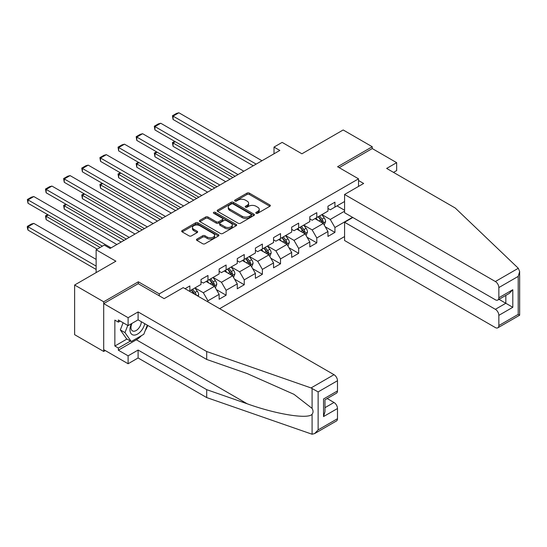 <?xml version="1.0" encoding="UTF-8"?>
<svg xmlns="http://www.w3.org/2000/svg" width="547" height="547" viewBox="0 0 547 547"><rect width="100%" height="100%" fill="white"/><g stroke="black" fill="none" stroke-linecap="round" stroke-linejoin="round"><path stroke-width="0.82" d="M256.14 213.282A1.128 0.65 0 0 0 257.74 213.282L269.862 206.281A1.614 0.93 0 0 0 270.334 205.624A1.614 0.93 0 0 0 269.862 204.968L249.323 193.105A1.614 0.93 0 0 0 247.039 193.105L234.916 200.106A1.128 0.65 0 0 0 234.581 200.571A1.128 0.65 0 0 0 234.916 201.029A1.128 0.65 0 0 0 236.509 201.029L238.082 200.127A5.162 2.981 0 0 1 245.384 200.127L247.094 201.111A5.162 2.981 0 0 1 248.612 203.217A5.162 2.981 0 0 1 247.094 205.33L245.528 206.233A1.128 0.65 0 0 0 245.193 206.698A1.128 0.65 0 0 0 245.528 207.156A1.128 0.65 0 0 0 247.121 207.156L248.694 206.253A5.162 2.981 0 0 1 255.996 206.253L257.705 207.238A5.162 2.981 0 0 1 259.223 209.351A5.162 2.981 0 0 1 257.705 211.457L256.14 212.359A1.128 0.65 0 0 0 255.811 212.824A1.128 0.65 0 0 0 256.14 213.282L256.14 212.359M196.941 239.094A1.614 0.93 0 0 0 196.469 239.75A1.614 0.93 0 0 0 196.941 240.413L202.705 243.736A1.614 0.93 0 0 0 204.988 243.736L218.451 235.962A1.614 0.93 0 0 0 218.923 235.306A1.614 0.93 0 0 0 218.451 234.649L197.911 222.786A1.614 0.93 0 0 0 195.628 222.786L182.165 230.56A1.614 0.93 0 0 0 181.693 231.217A1.614 0.93 0 0 0 182.165 231.88L189.125 235.901A1.614 0.93 0 0 0 191.409 235.901L197.173 232.571A1.614 0.93 0 0 0 197.645 231.914A1.614 0.93 0 0 0 197.173 231.251L193.72 229.261A4.314 2.496 0 0 1 192.455 227.497A4.314 2.496 0 0 1 195.122 225.193A4.314 2.496 0 0 1 199.826 225.733L213.344 233.542A4.314 2.496 0 0 1 214.609 235.306A4.314 2.496 0 0 1 211.949 237.61A4.314 2.496 0 0 1 207.245 237.07L204.988 235.764A1.614 0.93 0 0 0 202.705 235.764L196.941 239.094L196.941 240.413L202.705 237.111L202.705 235.764M393.519 172.387L396.657 170.575L396.657 162.657L372.247 148.558L372.247 146.746L343.181 129.967L301.91 153.796L282.149 142.384L274.013 147.081L279.825 150.439L110.091 248.434L104.279 245.077L96.135 249.774L96.135 272.597M138.336 283.743L138.336 281.794L103.698 301.794L74.631 285.014L115.902 261.186L96.135 249.774M138.336 281.794L159.266 293.876L358.531 178.835L358.531 186.418M372.247 146.746L337.602 166.753L358.531 178.835M238.198 223.251A1.614 0.93 0 0 0 240.475 223.251L253.945 215.477A1.614 0.93 0 0 0 254.417 214.814A1.614 0.93 0 0 0 253.945 214.157L233.405 202.301A1.614 0.93 0 0 0 231.121 202.301L217.651 210.069A1.614 0.93 0 0 0 217.18 210.732A1.614 0.93 0 0 0 217.651 211.388L238.198 223.251M214.171 213.528A1.128 0.65 0 0 1 215.313 213.686L215.313 212.345L236.195 224.4A1.614 0.93 0 0 1 236.673 225.063A1.614 0.93 0 0 1 236.195 225.72L222.732 233.494A1.614 0.93 0 0 1 220.448 233.494L199.908 221.638L199.908 220.318A1.614 0.93 0 0 0 199.436 220.974A1.614 0.93 0 0 0 199.908 221.638M199.908 220.318L205.672 216.988A1.614 0.93 0 0 1 207.956 216.988L216.284 221.802A1.614 0.93 0 0 0 218.568 221.802L222.39 219.593A1.614 0.93 0 0 0 222.861 218.93A1.614 0.93 0 0 0 222.39 218.274L213.72 213.268A1.128 0.65 0 0 1 213.385 212.804A1.128 0.65 0 0 1 214.082 212.202A1.128 0.65 0 0 1 215.313 212.345M103.698 301.794L103.698 351.461L74.631 334.682L74.631 285.014M159.266 295.824L159.266 293.876M219.662 308.672L344.576 236.557M344.576 201.522L334.928 207.087L334.928 202.192L327.954 206.219L327.954 211.115L316.795 217.562L316.795 212.66L309.814 216.687L309.814 221.59L298.655 228.031L298.655 223.128L291.681 227.155L291.681 232.058L280.522 238.499L280.522 233.603L273.548 237.63L273.548 242.526L262.382 248.974L262.382 244.071L255.408 248.099L255.408 253.001L244.249 259.442L244.249 254.54L237.275 258.567L237.275 263.469L226.109 269.91L226.109 265.015L219.135 269.042L219.135 273.938L207.976 280.385L207.976 275.483L201.002 279.51L201.002 284.413L189.843 290.854L189.843 285.958L185.077 288.707M352.541 217.323L334.928 227.497L334.928 232.393L327.954 236.42L327.954 231.525L316.795 237.966L316.795 242.861L309.814 246.888L309.814 241.993L298.655 248.434L298.655 253.336L291.681 257.363L291.681 252.461L280.522 258.909L280.522 263.804L273.548 267.832L273.548 262.936L262.382 269.377L262.382 274.279L255.408 278.307L255.408 273.404L244.249 279.845L244.249 284.748L237.275 288.775L237.275 283.872L226.109 290.32L226.109 295.216L219.135 299.243L219.135 294.348L207.976 300.788L207.976 301.93M189.843 290.854L189.317 291.154M206.116 281.459L214.486 286.293L203.327 292.734L194.958 287.9M201.002 281.726L203.327 283.066L207.976 280.385M203.327 292.734L207.976 300.788M214.486 286.293L219.135 294.348M224.249 270.991L232.625 275.818L221.46 282.266L213.091 277.432M219.135 271.257L221.46 272.597L226.109 269.91M221.46 282.266L226.109 290.32M232.625 275.818L237.275 283.872M242.389 260.516L250.758 265.35L239.6 271.791L231.231 266.963M237.275 260.782L239.6 262.129L244.249 259.442M239.6 271.791L244.249 279.845M250.758 265.35L255.408 273.404M260.522 250.047L268.892 254.881L257.733 261.322L249.364 256.488M255.408 250.314L257.733 251.654L262.382 248.974M257.733 261.322L262.382 269.377M268.892 254.881L273.548 262.936M278.662 239.572L287.031 244.406L275.873 250.854L267.497 246.02M273.548 239.846L275.873 241.186L280.522 238.499M275.873 250.854L280.522 258.909M287.031 244.406L291.681 252.461M296.795 229.104L305.164 233.938L294.006 240.379L285.637 235.545M291.681 229.371L294.006 230.718L298.655 228.031M294.006 240.379L298.655 248.434M305.164 233.938L309.814 241.993M314.928 218.636L323.304 223.47L312.139 229.911L303.77 225.077M309.814 218.903L312.139 220.243L316.795 217.562M312.139 229.911L316.795 237.966M323.304 223.47L327.954 231.525M344.576 211.183L330.279 219.443L321.909 214.609M337.02 205.884L344.576 210.246M327.954 208.434L330.279 209.774L334.928 207.087M330.279 219.443L334.928 227.497M103.698 351.461L105.263 350.559M274.013 147.081L274.013 153.796M325.219 226.786L334.928 232.393M307.086 237.261L316.795 242.861M288.946 247.729L298.655 253.336M270.813 258.205L280.522 263.804M252.68 268.673L262.382 274.279M234.54 279.141L244.249 284.748M216.407 289.616L226.109 295.216M256.591 213.446L257.705 212.797A5.162 2.981 0 0 0 259.223 210.691L259.223 209.351M248.612 203.217L248.612 204.564A5.162 2.981 0 0 1 247.094 206.67L245.979 207.313M269.842 206.294L249.323 194.452A1.614 0.93 0 0 0 247.039 194.452L235.367 201.187M253.924 215.484L233.405 203.641A1.614 0.93 0 0 0 231.121 203.641L217.679 211.402M251.087 215.279A1.128 0.65 0 0 0 251.422 214.814A1.128 0.65 0 0 0 251.087 214.356L233.063 203.942A1.128 0.65 0 0 0 231.463 203.942L229.808 204.899A5.162 2.981 0 0 0 228.297 207.005A5.162 2.981 0 0 0 229.808 209.118L242.13 216.229A5.162 2.981 0 0 0 249.432 216.229L251.087 215.279L251.087 216.619A1.128 0.65 0 0 0 251.422 216.161L251.422 214.814M228.297 207.005L228.297 208.352A5.162 2.981 0 0 0 229.808 210.458L229.808 209.118M251.087 216.619L249.432 217.576A5.162 2.981 0 0 1 242.13 217.576L229.808 210.458M199.928 221.644L205.672 218.335L205.672 216.988M222.861 218.93L222.861 220.277A1.614 0.93 0 0 1 222.39 220.933L218.568 223.142A1.614 0.93 0 0 1 216.284 223.142L207.956 218.335A1.614 0.93 0 0 0 205.672 218.335M215.313 213.686L236.174 225.733M224.926 226.786A4.314 2.496 0 0 0 229.631 227.333A4.314 2.496 0 0 0 232.297 225.029A4.314 2.496 0 0 0 231.032 223.265L226.273 220.516A1.614 0.93 0 0 0 223.99 220.516L220.167 222.725A1.614 0.93 0 0 0 219.696 223.381A1.614 0.93 0 0 0 220.167 224.038L224.926 226.786L224.926 228.133A4.314 2.496 0 0 0 229.631 228.673A4.314 2.496 0 0 0 232.297 226.369L232.297 225.029M219.696 223.381L219.696 224.721A1.614 0.93 0 0 0 220.167 225.385L220.167 224.038M224.926 228.133L220.167 225.385M214.609 235.306L214.609 236.646A4.314 2.496 0 0 1 211.949 238.95A4.314 2.496 0 0 1 207.245 238.41L204.988 237.111A1.614 0.93 0 0 0 202.705 237.111M192.455 227.497L192.455 228.837A4.314 2.496 0 0 0 193.72 230.602L193.72 229.261M197.173 231.251L197.173 232.571L193.72 230.602M218.431 235.976L197.911 224.126A1.614 0.93 0 0 0 195.628 224.126L182.185 231.894M324.221 225.056L325.602 221.576A4.355 2.516 -120 0 0 324.214 217.863L321.814 214.663M317.629 220.195L316.002 218.014M232.913 177.522L173.078 142.979L173.078 146.336L230.007 179.204M322.627 223.08L323.25 221.761A4.355 2.516 -120 0 0 322.005 219.142L319.605 215.935M318.511 216.564L321.178 220.12A2.222 1.279 60 0 1 321.581 220.797L323.25 221.761M318.21 216.742L320.61 219.942A4.355 2.516 60 0 1 321.855 222.567M175.286 141.7L173.078 142.979L172.435 142.61L174.643 141.331M173.078 146.336L172.435 142.61M256.167 164.1L173.078 116.128L173.078 119.485L253.261 165.775M261.979 160.743L178.89 112.771L173.078 116.128L172.435 115.759L176.503 113.414L178.89 112.771M173.078 119.485L172.435 115.759M131.437 323.701A10.687 6.167 120 0 0 133.748 335.092A10.687 6.167 120 0 0 144.764 323.694M132.005 323.373A7.316 4.226 120 0 0 132.49 330.894A7.316 4.226 120 0 0 133.564 331.229A7.316 4.226 120 0 0 141.324 321.704M147.334 325.178L143.799 334.285L131.253 341.526L126.596 338.846L120.326 329.916L123.109 322.737M131.253 341.526L124.976 332.603L127.759 325.424M120.326 329.916L124.976 332.603M518.31 268.276L519.65 271.531L518.207 276.392L498.85 287.565A4.93 2.844 -120 0 0 495.363 281.527L518.31 268.276L455.254 208.031L386.661 168.428L396.657 162.657M352.829 217.494L344.576 222.26L344.576 240.516L495.363 327.571A4.93 2.844 -120 0 0 497.825 327.817A4.93 2.844 -120 0 0 498.85 325.554L498.85 315.352A4.93 2.844 -120 0 0 495.363 309.315L505.825 303.27L512.799 307.298L498.85 315.352M344.576 222.26L495.363 309.315M358.531 180.51L363.646 183.464L344.576 194.472L344.576 212.728L495.363 299.783A4.93 2.844 -120 0 0 497.825 300.023A4.93 2.844 -120 0 0 498.85 297.766L498.85 287.565M344.576 194.472L495.363 281.527M372.247 148.558L339.174 167.655M499.014 299.339L505.825 303.27L505.825 295.407M498.85 297.766L512.799 289.712L509.312 293.397L497.825 300.023M498.85 325.554L518.207 314.381L518.939 314.805M141.488 335.619A18.495 10.68 -60 0 1 136.36 339.783L118.343 350.189L128.107 355.83L138.104 350.053L206.698 389.655L206.698 397.573L312.091 434.229L314.641 433.573L318.128 429.894L337.485 418.715A4.93 2.844 60 0 1 336.467 420.978L314.641 433.573M206.698 389.655L247.237 403.802C276.037 414.264 308.303 419.46 312.091 414.243C313.356 412.657 313.356 410.708 312.091 408.397L293.978 394.325L247.237 373.594L206.698 359.454L138.104 319.851L128.107 325.622L118.343 319.981L118.343 322.135L114.856 320.118L114.856 346.025L118.343 348.042L130.439 341.061M128.107 355.83L128.107 363.748L103.698 349.649L103.698 303.606L138.22 283.674L164.148 298.641L183.211 287.633L333.998 374.688A4.93 2.844 60 0 1 337.485 380.726L337.485 390.927A4.93 2.844 60 0 1 336.467 393.19L324.98 399.816L324.98 411.706L323.537 416.568L323.537 398.982C325.417 400.069 325.417 400.069 323.537 398.982L337.485 390.927M138.104 350.053L138.104 357.977L128.107 363.748M206.698 397.573L138.104 357.977M337.485 380.726L318.128 391.905L311.052 387.939L206.698 351.53L138.104 311.927L128.107 317.704L128.107 325.622M128.107 317.704L103.698 303.606M118.343 350.189L118.343 348.042M138.104 311.927L138.104 319.851M206.698 351.53L206.698 359.454M324.98 407.679L333.998 402.476A4.93 2.844 60 0 1 337.485 408.513L337.485 418.715M333.998 402.476L327.188 398.544M147.786 325.438A18.495 10.68 -60 0 1 145.16 330.778M120.203 321.062L118.343 322.135M114.856 346.025L126.945 339.044M306.088 235.531L307.469 232.044A4.355 2.516 -120 0 0 306.081 228.331L303.681 225.132M299.496 230.663L297.862 228.489M214.78 187.997L154.938 153.447L154.938 156.804L211.874 189.672M304.494 233.548L305.117 232.229A4.355 2.516 -120 0 0 303.865 229.61L301.472 226.403M300.378 227.039L303.038 230.588A2.222 1.279 60 0 1 303.441 231.265L305.117 232.229M300.077 227.21L302.47 230.417A4.355 2.516 60 0 1 303.722 233.036M157.153 152.175L154.938 153.447L154.302 153.078L156.51 151.806M154.938 156.804L154.302 153.078M287.948 246L289.329 242.512A4.355 2.516 -120 0 0 287.941 238.807L285.541 235.6M281.356 241.131L279.729 238.957M196.64 198.465L136.805 163.915L136.805 167.273L193.734 200.14M286.354 244.017L286.977 242.704A4.355 2.516 -120 0 0 285.732 240.078L283.332 236.878M282.245 237.507L284.905 241.063A2.222 1.279 60 0 1 285.308 241.733L286.977 242.704M281.937 237.685L284.337 240.885A4.355 2.516 60 0 1 285.582 243.504M139.013 162.644L136.805 163.915L136.169 163.546L138.377 162.274M136.805 167.273L136.169 163.546M238.027 174.568L154.938 126.596L154.938 129.954L235.121 176.25M243.839 171.211L160.756 123.246L154.938 126.596L154.302 126.227L158.37 123.882L160.756 123.246M154.938 129.954L154.302 126.227M219.894 185.043L136.805 137.071L136.805 140.429L216.988 186.718M225.706 181.686L142.617 133.714L136.805 137.071L136.169 136.702L140.237 134.35L142.617 133.714M136.805 140.429L136.169 136.702M269.815 256.468L271.196 252.987A4.355 2.516 -120 0 0 269.808 249.275L267.408 246.075M263.223 251.606L261.596 249.432M178.507 208.933L118.672 174.39L118.672 177.748L175.601 210.616M268.221 254.492L268.844 253.172A4.355 2.516 -120 0 0 267.599 250.553L265.199 247.347M264.105 247.976L266.765 251.531A2.222 1.279 60 0 1 267.168 252.208L268.844 253.172M263.804 248.153L266.204 251.353A4.355 2.516 60 0 1 267.449 253.979M120.88 173.112L118.672 174.39L118.029 174.021L120.237 172.743M118.672 177.748L118.029 174.021M251.675 266.943L253.063 263.456A4.355 2.516 -120 0 0 251.668 259.75L249.268 256.543M245.09 262.075L243.456 259.9M160.367 219.409L100.532 184.859L100.532 188.216L157.461 221.084M250.082 264.96L250.711 263.64A4.355 2.516 -120 0 0 249.459 261.022L247.059 257.822M245.972 258.451L248.632 261.999A2.222 1.279 60 0 1 249.035 262.676L250.711 263.64M245.665 258.622L248.065 261.828A4.355 2.516 60 0 1 249.316 264.447M102.74 183.587L100.532 184.859L99.896 184.489L102.104 183.218M100.532 188.216L99.896 184.489M233.542 277.411L234.923 273.924A4.355 2.516 -120 0 0 233.535 270.218L231.135 267.011M226.95 272.543L225.323 270.368M142.234 229.877L82.399 195.334L82.399 198.684L139.328 231.552M231.949 275.428L232.571 274.115A4.355 2.516 -120 0 0 231.326 271.49L228.926 268.29M227.832 268.919L230.499 272.474A2.222 1.279 60 0 1 230.902 273.144L232.571 274.115M227.531 269.097L229.931 272.297A4.355 2.516 60 0 1 231.176 274.915M84.607 194.055L82.399 195.334L81.756 194.964L83.965 193.686M82.399 198.684L81.756 194.964M201.754 195.511L118.672 147.54L118.672 150.897L198.848 197.187M207.573 192.154L124.484 144.182L118.672 147.54L118.029 147.17L122.097 144.825L124.484 144.182M118.672 150.897L118.029 147.17M183.621 205.98L100.532 158.015L100.532 161.365L180.715 207.662M189.433 202.622L106.344 154.657L100.532 158.015L99.896 157.645L103.964 155.293L106.344 154.657M100.532 161.365L99.896 157.645M165.488 216.455L82.399 168.483L82.399 171.84L162.575 218.13M171.3 213.098L88.211 165.126L82.399 168.483L81.756 168.114L85.824 165.762L88.211 165.126M82.399 171.84L81.756 168.114M215.409 287.879L216.79 284.399A4.355 2.516 -120 0 0 215.395 280.686L213.002 277.486M208.817 283.018L207.183 280.843M124.101 240.345L64.259 205.802L64.259 209.159L121.188 242.027M213.815 285.903L214.438 284.584A4.355 2.516 -120 0 0 213.186 281.965L210.786 278.758M209.699 279.387L212.359 282.943A2.222 1.279 60 0 1 212.762 283.62L214.438 284.584M209.392 279.565L211.792 282.772A4.355 2.516 60 0 1 213.043 285.39M66.467 204.523L64.259 205.802L63.623 205.433L65.831 204.154M64.259 209.159L63.623 205.433M147.348 226.923L64.259 178.951L64.259 182.308L144.442 228.598M153.16 223.566L70.071 175.594L64.259 178.951L63.623 178.582L67.691 176.237L70.071 175.594M64.259 182.308L63.623 178.582M198.171 296.269L198.65 294.867A4.355 2.516 -120 0 0 197.262 291.161L194.862 287.954M100.149 247.463L46.126 216.27L46.126 219.627L97.243 249.138M196.325 295.202L196.298 295.052A4.355 2.516 -120 0 0 195.053 292.433L192.653 289.233M191.559 289.862L194.226 293.418A2.222 1.279 60 0 1 194.629 294.088L196.298 295.052M191.259 290.033L193.659 293.24A4.355 2.516 60 0 1 194.117 293.924M48.334 214.998L46.126 216.27L45.483 215.901L47.698 214.629M46.126 219.627L45.483 215.901M129.215 237.391L46.126 189.426L46.126 192.776L126.309 239.073M135.027 234.041L51.938 186.069L46.126 189.426L45.483 189.057L49.558 186.705L51.938 186.069M46.126 192.776L45.483 189.057M96.135 266.088L27.993 226.745L33.805 223.388L96.135 259.374M27.993 230.096L27.35 227.716L27.35 226.376L27.993 226.745L27.993 230.096L96.135 269.445M27.35 226.376L31.418 224.024L33.805 223.388M111.075 247.866L27.993 199.894L27.993 203.252L102.357 246.184M116.887 244.509L33.805 196.537L27.993 199.894L27.35 199.525L31.418 197.173L33.805 196.537M27.993 203.252L27.35 199.525M257.705 212.797L257.705 211.457M245.528 207.156L245.528 206.233M247.094 206.67L247.094 205.33M234.916 201.029L234.916 200.106M247.039 194.452L247.039 193.105M249.323 194.452L249.323 193.105M269.862 206.281L269.862 204.968M217.651 211.388L217.651 210.069M231.121 203.641L231.121 202.301M233.405 203.641L233.405 202.301M253.945 215.477L253.945 214.157M242.13 217.576L242.13 216.229M249.432 217.576L249.432 216.229M207.956 218.335L207.956 216.988M216.284 223.142L216.284 221.802M218.568 223.142L218.568 221.802M222.39 220.933L222.39 219.593M236.195 225.72L236.195 224.4M204.988 237.111L204.988 235.764M207.245 238.41L207.245 237.07M182.165 231.88L182.165 230.56M195.628 224.126L195.628 222.786M197.911 224.126L197.911 222.786M218.451 235.962L218.451 234.649M322.874 223.217L325.574 221.658M322.005 219.142L324.214 217.863M318.908 220.926L320.61 219.942M518.207 314.381L518.207 276.392M512.799 289.712L512.799 307.298M312.091 434.229L312.091 414.243M312.091 408.397L312.091 388.418M318.128 391.905L318.128 429.894M337.485 408.513L323.537 416.568M311.052 387.939L333.998 374.688M136.36 339.783L247.237 403.802M304.734 233.692L307.441 232.126M303.865 229.61L306.081 228.331M300.768 231.402L302.47 230.417M286.601 244.16L289.301 242.601M285.732 240.078L287.941 238.807M282.635 241.87L284.337 240.885M268.468 254.628L271.168 253.07M267.599 250.553L269.808 249.275M264.495 252.338L266.204 251.353M250.328 265.104L253.029 263.538M249.459 261.022L251.668 259.75M246.362 262.813L248.065 261.828M232.195 275.572L234.895 274.013M231.326 271.49L233.535 270.218M228.229 273.281L229.931 272.297M214.055 286.04L216.762 284.481M213.186 281.965L215.395 280.686M210.089 283.749L211.792 282.772M197.255 295.742L198.623 294.949M195.053 292.433L197.262 291.161M193.289 293.452L193.659 293.24M519.65 271.531L519.65 315.216L497.825 327.817"/></g></svg>
